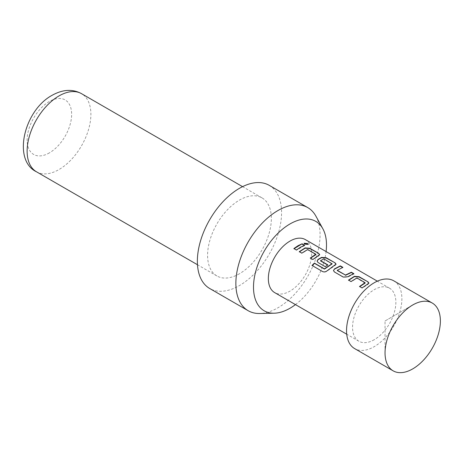 <?xml version="1.0" encoding="UTF-8"?>
<svg xmlns="http://www.w3.org/2000/svg" width="463" height="463" viewBox="0 0 463 463"><rect width="100%" height="100%" fill="white"/><g stroke="black" fill="none" stroke-linecap="round" stroke-linejoin="round"><path stroke-width="0.35" stroke-dasharray="2.31 1.74" d="M308.19 244.476L304.637 244.412L304.098 243.399M385.042 320.969L412.712 304.99L385.042 320.969L385.042 352.916M393.781 280.827A39.129 22.594 -60 0 1 399.777 312.184A39.129 22.594 -60 0 1 374.214 346.665A39.129 22.594 -60 0 1 354.646 348.604M315.893 216.128A59.548 34.384 -60 0 1 277.968 307.768A59.548 34.384 -60 0 1 259.674 313.503M269.24 185.35A59.548 34.384 -60 0 1 278.373 233.068A59.548 34.384 -60 0 1 239.469 285.544A59.548 34.384 -60 0 1 209.693 288.495M239.469 273.737A45.085 26.032 -60 0 1 216.927 275.971A45.085 26.032 -60 0 1 210.017 239.84A45.085 26.032 -60 0 1 239.469 200.109A45.085 26.032 -60 0 1 262.012 197.875A45.085 26.032 -60 0 1 268.922 234.006A45.085 26.032 -60 0 1 239.469 273.737M374.214 339.72A30.627 17.681 -60 0 1 358.9 341.237A30.627 17.681 -60 0 1 354.207 316.698A30.627 17.681 -60 0 1 374.214 289.711A30.627 17.681 -60 0 1 389.528 288.194A30.627 17.681 -60 0 1 394.221 312.733A30.627 17.681 -60 0 1 374.214 339.72M305.308 239.574A30.627 17.681 -60 0 1 310.007 264.113A30.627 17.681 -60 0 1 290 291.1A30.627 17.681 -60 0 1 274.686 292.616M295.458 304.608A51.613 29.8 120 0 0 326.085 251.565M304.284 245.39L304.631 245.263M304.585 245.564L296.459 250.257L293.889 248.556M315.83 254.714L307.658 249.823L301.847 253.371L299.277 251.664M307.658 249.823L307.675 249.534M319.626 254.806L318.683 256.01L312.872 259.737L310.303 258.03M318.683 256.01L318.706 255.721M336.04 264.286L335.102 265.49L327.266 270.953C325.778 272.146 324.262 272.418 322.711 271.769L312.01 265.444M335.102 265.49L335.119 265.201M327.584 264.986L325.333 266.931L318.046 262.504M318.093 262.747L317.097 261.254M331.971 264.032L323.799 259.135L320.61 260.495M323.463 259.124L323.481 258.834M331.965 263.852L331.983 263.563M353.529 273.818L353.83 273.992L348.02 276.99L343.349 277.331L334.465 271.984M334.512 272.227L333.516 270.733M353.83 273.992L353.877 273.697M342.504 267.452L342.799 267.626L337.307 270.132M342.799 267.626L342.846 267.33M365.075 283.148L356.904 278.251L351.093 281.799L348.523 280.098M365.07 282.968L365.087 282.679M368.872 283.24L367.935 284.444L362.124 288.171L359.548 286.464M367.935 284.444L367.952 284.155M304.7 244.111L304.637 244.412M36.467 171.779A45.085 26.032 120 0 0 59.009 169.545A45.085 26.032 120 0 0 88.462 129.814A45.085 26.032 120 0 0 81.552 93.688M49.385 152.877A31.478 18.173 -60 0 1 27.126 140.029A31.478 18.173 -60 0 1 49.385 101.478A31.478 18.173 -60 0 1 71.638 114.326A31.478 18.173 -60 0 1 49.385 152.877M308.283 244.348L308.196 244.661M216.927 275.971L197.475 264.738M358.9 341.237L346.718 334.205M389.528 288.194L377.345 281.163M262.012 197.875L242.56 186.647M304.104 243.243L304.041 243.538M319.667 254.656L319.632 254.957M336.086 264.136L336.045 264.437M368.918 283.09L368.878 283.391"/><path stroke-width="0.69" d="M307.669 243.555L308.277 244.348L304.7 244.111L304.11 243.243L307.669 243.555L308.19 244.476M412.712 304.99A39.129 22.594 -60 0 1 432.274 303.051A39.129 22.594 -60 0 1 438.276 334.408A39.129 22.594 -60 0 1 412.712 368.895A39.129 22.594 -60 0 1 393.145 370.834A39.129 22.594 -60 0 1 385.042 352.916A39.129 22.594 -60 0 1 412.712 304.99L412.712 304.99M393.145 370.834L354.646 348.604A39.129 22.594 -60 0 1 348.651 317.248A39.129 22.594 -60 0 1 374.214 282.766A39.129 22.594 -60 0 1 393.781 280.827L432.274 303.051M326.085 251.565A51.613 29.8 120 0 0 322.873 228.809A51.613 29.8 120 0 0 290 223.953A51.613 29.8 120 0 0 254.418 277.244A51.613 29.8 120 0 0 274.142 313.208A51.613 29.8 120 0 0 290 308.236A51.613 29.8 120 0 0 295.458 304.608M274.142 313.208L259.674 313.503A59.548 34.384 -60 0 1 248.191 310.719A59.548 34.384 -60 0 1 239.064 263.001A59.548 34.384 -60 0 1 277.968 210.526A59.548 34.384 -60 0 1 307.739 207.58A59.548 34.384 -60 0 1 315.893 216.128L322.873 228.809M248.191 310.719L209.693 288.495A59.548 34.384 -60 0 1 200.566 240.777A59.548 34.384 -60 0 1 239.469 188.302A59.548 34.384 -60 0 1 269.24 185.35L307.739 207.58M366.198 285.081L362.078 287.922L359.548 286.464L365.087 282.679L356.921 277.968L351.047 281.556L348.523 280.098L354.403 276.33L359.097 276.706L367.935 281.811L368.918 283.09L366.198 285.081M349.785 275.607L347.997 276.724L343.303 277.082L334.465 271.984L333.487 270.606L334.442 268.899L340.322 265.872L342.846 267.33L337.307 270.34L345.473 275.057L351.348 272.238L353.877 273.697L349.785 275.607M333.366 266.127L327.196 270.728C325.692 271.931 324.169 272.209 322.618 271.567L312.01 265.444L314.394 263.094L324.389 268.864L331.983 263.748L323.816 258.852L320.61 260.704L327.792 264.848L325.286 266.682L318.046 262.504L317.074 261.132L318.029 259.419L321.565 257.376L326.265 257.752L335.102 262.857L336.086 264.136L333.366 266.127M320.61 260.495L320.633 260.97L327.81 265.114M316.952 256.652L312.826 259.488L310.303 258.03L315.841 254.251L307.675 249.534L301.801 253.122L299.277 251.664L305.152 247.896L309.845 248.278L318.689 253.377L319.667 254.656L316.952 256.652M300.539 247.173L296.413 250.014L293.889 248.556L298.01 245.714L302.102 243.804L304.631 245.263L300.539 247.173M346.718 334.205L274.686 292.616A30.627 17.681 -60 0 1 269.993 268.077A30.627 17.681 -60 0 1 290 241.09A30.627 17.681 -60 0 1 305.308 239.574L377.345 281.163M337.307 270.132L337.324 270.606L345.473 275.057M359.595 286.713L365.075 283.148L365.087 282.679M312.103 265.646L314.458 263.325L324.453 269.096L331.971 264.032L331.983 263.563M310.349 258.279L315.83 254.714L315.841 254.251M293.936 248.799L302.102 243.804M302.055 244.105L304.585 245.564M304.098 243.399L307.577 243.862M299.318 251.913L305.134 248.185L309.805 248.573L309.845 248.278M305.134 248.185L305.152 247.896M309.805 248.573L318.689 253.377M318.642 253.678L319.626 254.806M317.097 261.254L318.046 259.685L321.548 257.659L326.218 258.053L335.102 262.857M335.056 263.158L336.04 264.286M326.218 258.053L326.265 257.752M333.516 270.733L334.442 268.899M345.491 275.323L351.307 272.533L353.83 273.992M351.307 272.533L351.348 272.238M334.465 269.165L340.276 266.167L342.799 267.626M340.276 266.167L340.322 265.872M348.57 280.346L354.38 276.619L359.051 277.007L359.097 276.706M354.38 276.619L354.403 276.33M359.051 277.007L367.935 281.811M367.888 282.112L368.872 283.24M59.009 95.922A45.085 26.032 120 0 0 29.551 135.653A45.085 26.032 120 0 0 36.467 171.779C12.16 160.21 24.076 110.275 52.203 95.245C62.887 89.353 72.668 88.832 81.552 93.688A45.085 26.032 120 0 0 59.009 95.922M197.475 264.738L36.467 171.779M242.56 186.647L81.552 93.688M315.916 254.343L315.899 254.633M332.052 263.661L332.04 263.951M365.162 282.777L365.145 283.067"/></g></svg>
